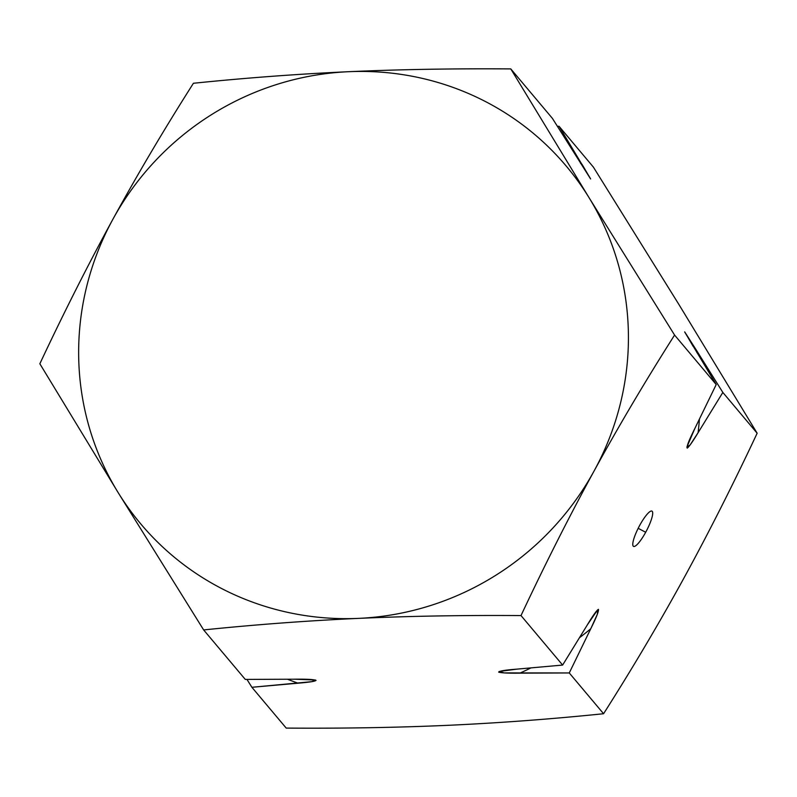 <?xml version="1.0" encoding="UTF-8"?>
<svg xmlns="http://www.w3.org/2000/svg" width="797" height="797" viewBox="0 0 797 797"><rect width="100%" height="100%" fill="white"/><g stroke="black" fill="none" stroke-linecap="round" stroke-linejoin="round"><path stroke-width="1.2" d="M638.168 528.321L645.69 532.257A19.895 4.254 117.6 0 0 651.966 511.116A19.895 4.254 117.6 0 0 639.782 525.243A19.895 4.254 117.6 0 0 633.515 546.383A19.895 4.254 117.6 0 0 645.69 532.257A19.895 4.254 117.6 0 0 652.255 511.365A19.895 4.254 117.6 0 0 639.782 525.243A19.895 4.254 117.6 0 0 633.216 546.134A19.895 4.254 117.6 0 0 645.69 532.257L638.168 528.321M693.191 346.436L684.822 332.07L696.538 350.421L684.822 332.07L716.214 384.553L674.581 335.069C645.62 380.627 618.791 425.917 594.114 470.937C569.466 516.018 545.098 564.226 521.009 615.573C463.754 615.154 409.628 616.091 358.64 618.372C307.692 620.704 256.026 624.549 203.643 629.929L118.066 492.466L39.85 363.771C63.949 312.424 88.318 264.215 112.955 219.145C137.642 174.115 164.461 128.815 193.422 83.267C245.815 77.897 297.48 74.041 348.419 71.71C399.417 69.429 453.543 68.502 510.787 68.911L589.003 197.606L674.581 335.069C645.62 380.627 618.791 425.917 594.114 470.937C569.466 516.018 545.098 564.226 521.009 615.573C463.754 615.154 409.628 616.091 358.64 618.372C307.692 620.704 256.026 624.549 203.643 629.929L118.066 492.466L39.85 363.771C63.949 312.424 88.318 264.215 112.955 219.145C137.642 174.115 164.461 128.815 193.422 83.267C245.815 77.897 297.48 74.041 348.419 71.71C399.417 69.429 453.543 68.502 510.787 68.911L589.003 197.606A277.964 270.492 139.9 0 1 594.114 470.937A277.964 270.492 139.9 0 1 358.64 618.372A277.964 270.492 -40.1 0 1 118.066 492.466A277.964 270.492 139.9 0 1 112.955 219.145A277.964 270.492 139.9 0 1 348.419 71.71A277.964 270.492 -40.1 0 1 589.003 197.606A277.964 270.492 139.9 0 1 594.114 470.937A277.964 270.492 139.9 0 1 358.64 618.372A277.964 270.492 -40.1 0 1 118.066 492.466A277.964 270.492 139.9 0 1 112.955 219.145A277.964 270.492 139.9 0 1 348.419 71.71A277.964 270.492 -40.1 0 1 589.003 197.606L674.581 335.069L716.214 384.553L694.725 428.736C688.937 440.303 686.436 446.768 687.203 448.133C689.096 446.748 692.723 441.608 698.082 432.711L690.102 444.965L686.875 447.127L694.725 428.736L716.214 384.553L684.643 331.911M499.071 671.522L504.182 672.907L569.267 672.947L603.578 713.733C551.185 719.103 499.52 722.959 448.581 725.29C499.52 722.959 551.185 719.103 603.578 713.733C632.539 668.185 659.358 622.885 684.045 577.855C708.682 532.785 733.051 484.576 757.15 433.229L722.839 392.433L696.538 350.421A299.742 291.682 139.9 0 1 696.867 352.523A299.742 291.682 139.9 0 0 696.538 350.421L722.839 392.433L757.15 433.229L678.934 304.534L593.357 167.071L559.046 126.285L557.352 126.285L559.046 126.285L593.357 167.071L678.934 304.534L757.15 433.229C733.051 484.576 708.682 532.785 684.045 577.855C659.358 622.885 632.539 668.185 603.578 713.733L569.267 672.947L590.746 628.763A299.742 291.682 139.9 0 1 579.558 637.67A299.742 291.682 139.9 0 0 590.746 628.763L569.267 672.947L519.853 673.156A299.742 291.682 139.9 0 0 530.802 667.966A299.742 291.682 139.9 0 1 519.853 673.156C508.924 673.306 501.881 672.987 498.703 672.18C499.022 671.054 504.949 670.048 516.496 669.171L562.632 665.067L587.399 624.788L597.62 609.835L597.342 614.268L590.746 628.763C596.206 617.834 598.786 611.369 598.477 609.346C596.734 610.243 593.038 615.384 587.399 624.788L562.632 665.067L521.009 615.573L562.632 665.067L516.496 669.171L499.131 671.502M722.839 392.433L698.082 432.711A299.742 291.682 139.9 0 0 699.417 419.222A299.742 291.682 139.9 0 1 698.082 432.711L722.839 392.433M294.691 679.203L245.277 679.413L203.643 629.929L245.277 679.413L294.691 679.203L315.433 680.03L311.766 681.664L251.902 687.293L246.96 679.423L251.902 687.293L286.213 728.089L251.902 687.293L298.038 683.188A299.742 291.682 -40.1 0 1 287.597 679.273A299.742 291.682 -40.1 0 0 298.038 683.188C308.847 682.322 314.855 681.395 316.05 680.399C313.958 679.433 306.835 679.034 294.691 679.203M590.477 178.638L559.046 126.285L590.607 178.956L552.421 118.404L510.787 68.911L552.421 118.404L590.607 178.956L582.069 164.401A299.742 291.682 -40.1 0 0 580.505 163.285A299.742 291.682 -40.1 0 1 582.069 164.401L590.587 178.946M448.581 725.29C397.583 727.571 343.457 728.498 286.213 728.089C343.457 728.498 397.583 727.571 448.581 725.29"/></g></svg>
